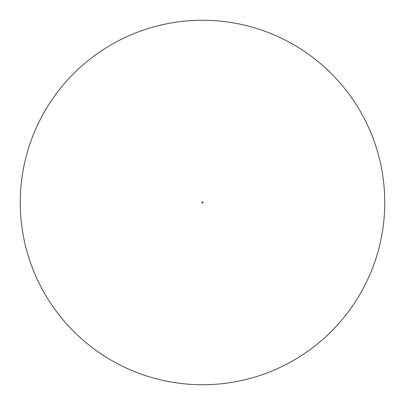 <?xml version="1.0" encoding="UTF-8"?>
<svg xmlns="http://www.w3.org/2000/svg" width="405" height="405" viewBox="0 0 405 405"><rect width="100%" height="100%" fill="white"/><g stroke="black" fill="none" stroke-linecap="round" stroke-linejoin="round"><path stroke-width="0.61" d="M202.5 201.923A0.577 0.577 0 0 0 201.923 202.5A0.577 0.577 0 0 0 202.5 203.077A0.577 0.577 0 0 0 203.077 202.5A0.577 0.577 0 0 0 202.5 201.923M202.5 384.75A182.25 182.25 0 0 0 384.75 202.5A182.25 182.25 0 0 0 202.5 20.25A182.25 182.25 0 0 0 20.25 202.5A182.25 182.25 0 0 0 202.5 384.75"/></g></svg>
